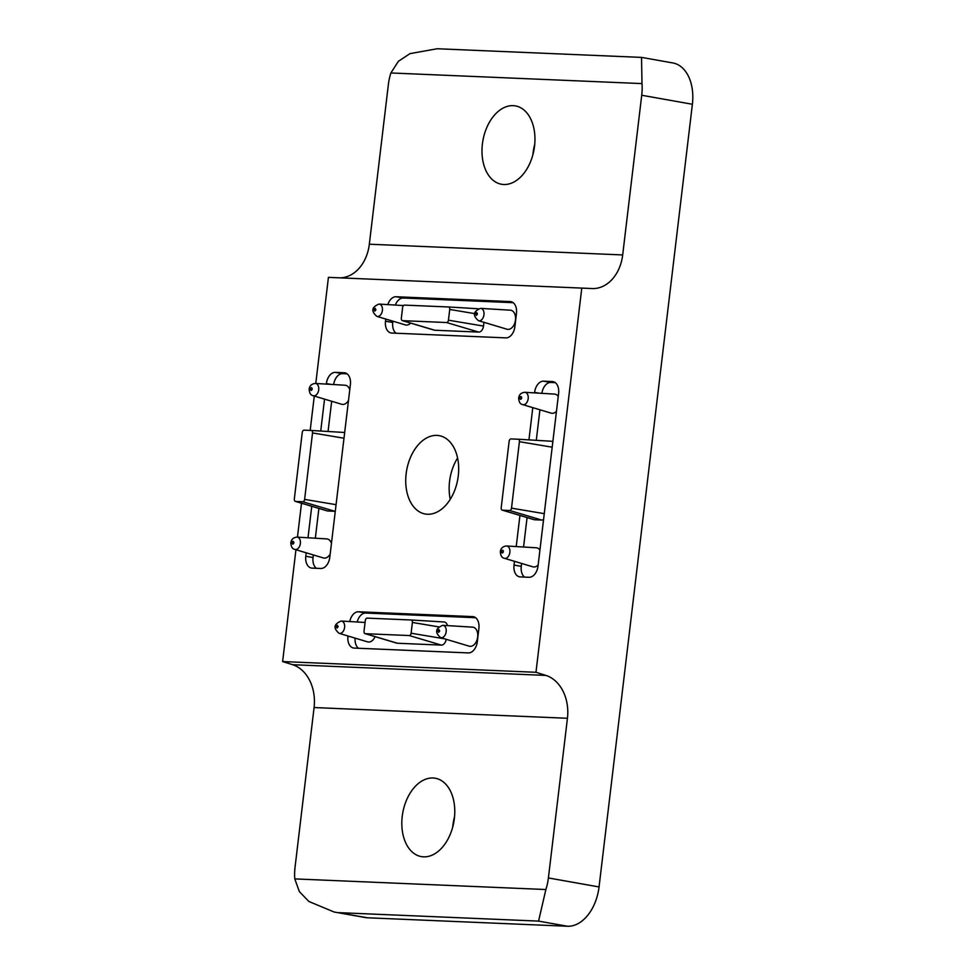 <?xml version="1.0" encoding="UTF-8"?>
<svg xmlns="http://www.w3.org/2000/svg" width="975" height="975" viewBox="0 0 975 975"><rect width="100%" height="100%" fill="white"/><g stroke="black" fill="none" stroke-linecap="round" stroke-linejoin="round"><path stroke-width="1.46" d="M452.705 827.08A39.792 25.947 100.1 0 1 452.888 825.301A39.792 25.947 100.1 0 1 454.545 816.745M402.236 816.307A39.792 25.947 100.1 0 1 435.252 778.233A39.792 25.947 100.1 0 1 454.362 818.513A39.792 25.947 100.1 0 1 421.346 856.598A39.792 25.947 100.1 0 1 402.236 816.307M532.874 154.745A39.792 25.947 100.1 0 1 533.069 152.965A39.792 25.947 100.1 0 1 534.714 144.41M482.406 143.983A39.792 25.947 100.1 0 1 515.422 105.897A39.792 25.947 100.1 0 1 534.532 146.189A39.792 25.947 100.1 0 1 501.516 184.263A39.792 25.947 100.1 0 1 482.406 143.983M457.58 458.018A39.792 25.947 -79.9 0 0 449.56 481.431A39.792 25.947 -79.9 0 0 450.243 499.334M406.148 473.716A39.792 25.947 100.1 0 1 439.152 435.642A39.792 25.947 100.1 0 1 458.262 475.922A39.792 25.947 100.1 0 1 425.246 514.008A39.792 25.947 100.1 0 1 406.148 473.716M375.07 636.638A9.689 6.325 100.1 0 1 367.599 641.867L339.105 633.336C333.084 628.18 333.779 624.085 341.189 621.038L341.287 621.038A6.264 4.083 100.1 0 1 344.602 627.412A6.264 4.083 100.1 0 1 339.751 633.445A6.264 4.083 100.1 0 1 339.105 633.336M442.857 625.341L472.546 627.132A9.689 6.325 100.1 0 1 477.677 637.004A9.689 6.325 100.1 0 1 469.17 646.169L440.676 637.638C434.655 632.483 435.35 628.375 442.76 625.328L442.857 625.341A6.264 4.083 100.1 0 1 442.857 625.341A6.264 4.083 100.1 0 1 446.172 631.715A6.264 4.083 100.1 0 1 441.322 637.747A6.264 4.083 100.1 0 1 440.676 637.638M410.67 323.103A9.689 6.325 100.1 0 1 405.393 324.919L376.898 316.388C370.89 311.22 371.585 307.125 378.982 304.078L379.08 304.078A6.264 4.083 100.1 0 1 382.395 310.464A6.264 4.083 100.1 0 1 377.557 316.497A6.264 4.083 100.1 0 1 376.898 316.388M480.602 308.38A6.264 4.083 100.1 0 1 480.651 308.38L510.339 310.184A9.689 6.325 100.1 0 1 515.47 320.044A9.689 6.325 100.1 0 1 506.963 329.221L478.469 320.678C472.461 315.522 473.155 311.427 480.553 308.38L480.651 308.38A6.264 4.083 100.1 0 1 483.966 314.754A6.264 4.083 100.1 0 1 479.127 320.799A6.264 4.083 100.1 0 1 478.469 320.678M348.502 400.396A9.689 6.325 100.1 0 1 341.701 404.272L313.207 395.74C310.708 395.302 309.368 393.083 309.16 389.086C309.66 385.661 311.732 383.784 315.388 383.443A6.264 4.083 100.1 0 1 318.703 389.817A6.264 4.083 100.1 0 1 313.207 395.74M330.184 554.068A9.689 6.325 100.1 0 1 323.371 557.944L294.877 549.413C292.39 548.974 291.038 546.756 290.83 542.758C291.33 539.333 293.414 537.457 297.058 537.115A6.264 4.083 100.1 0 1 300.373 543.489A6.264 4.083 100.1 0 1 294.877 549.413M556.469 411.316A9.689 6.325 100.1 0 1 551.192 413.144L522.685 404.613C520.199 404.174 518.858 401.956 518.651 397.958C519.151 394.534 521.223 392.645 524.879 392.303A6.264 4.083 100.1 0 1 528.182 398.69A6.264 4.083 100.1 0 1 522.685 404.613M538.139 565A9.689 6.325 100.1 0 1 532.862 566.816L504.367 558.285C501.881 557.846 500.528 555.628 500.321 551.631C500.821 548.206 502.893 546.329 506.549 545.988A6.264 4.083 100.1 0 1 509.864 552.362A6.264 4.083 100.1 0 1 504.367 558.285M336.253 626.62L337.021 628.083L338.13 626.693L337.362 625.231L336.253 626.62M437.824 630.922L438.592 632.385L439.701 630.996L438.933 629.533L437.824 630.922M374.047 309.66L374.814 311.123L375.923 309.745L375.156 308.283L374.047 309.66M475.617 313.962L476.385 315.425L477.494 314.035L476.726 312.573L475.617 313.962M310.355 389.013C310.757 390.878 311.391 390.914 312.232 389.098C311.829 387.233 311.196 387.209 310.355 389.013M292.025 542.697C292.439 544.562 293.061 544.586 293.914 542.77C293.499 540.906 292.878 540.881 292.025 542.697M519.846 397.885C520.248 399.75 520.882 399.774 521.722 397.971C521.32 396.094 520.687 396.069 519.846 397.885M501.516 551.558C501.93 553.422 502.552 553.459 503.393 551.643C502.99 549.778 502.369 549.754 501.516 551.558M367.599 917.792L334.108 912.003L365.284 917.536A40.816 26.617 -79.9 0 0 367.599 917.792L567.499 926.25A40.816 26.617 -79.9 0 0 599.052 886.945L692.384 104.252A40.816 26.617 -79.9 0 0 672.787 62.936L641.599 57.403L437.153 48.75L409.975 53.625L398.373 61.315L390.89 72.967A40.816 26.617 100.1 0 0 388.367 84.545L369.33 244.213A38.781 29.287 -87.6 0 1 339.629 277.838M599.052 886.945L548.401 877.951L567.438 718.27A38.781 29.287 92.4 0 0 545.927 675.419L535.97 672.287L581.783 288.088L592.069 288.539A38.781 29.287 92.4 0 0 592.105 288.551A38.781 29.287 92.4 0 0 622.684 254.938L641.721 95.257L692.384 104.252M548.401 877.951A40.816 26.617 100.1 0 1 545.878 889.529L538.553 921.107L567.499 926.25M334.108 912.003L308.868 901.473L299.362 891.613L294.779 878.902A40.816 26.617 100.1 0 1 295.047 867.226L314.084 707.545A38.781 29.287 -87.6 0 0 292.573 664.694L545.927 675.419M295.949 549.742L282.616 661.562L292.573 664.694M581.783 288.088L328.429 277.363L315.778 383.467M314.279 396.057L310.184 430.426M301.507 503.222L297.46 537.14M641.526 57.549L641.989 83.594A40.816 26.617 100.1 0 1 641.721 95.257M349.757 621.55A11.627 7.581 100.1 0 1 358.52 611.776L472.656 616.602A11.627 7.581 100.1 0 1 473.314 616.675A11.627 7.581 100.1 0 1 478.896 628.448L477.311 641.708A11.627 7.581 100.1 0 1 468.329 652.909L354.181 648.082A11.627 7.581 100.1 0 1 353.523 648.009A11.627 7.581 100.1 0 1 347.941 636.236L347.965 635.993M387.818 304.614A11.627 7.581 100.1 0 1 396.082 296.741L510.217 301.567A11.627 7.581 100.1 0 1 510.876 301.641A11.627 7.581 100.1 0 1 516.457 313.414L514.885 326.674A11.627 7.581 100.1 0 1 505.891 337.874L391.755 333.048A11.627 7.581 100.1 0 1 391.097 332.975A11.627 7.581 100.1 0 1 385.503 321.202L385.771 319.044M326.332 384.101L326.393 383.565A11.627 7.581 100.1 0 1 335.388 372.365L344.151 372.73A11.627 7.581 100.1 0 1 344.809 372.803A11.627 7.581 100.1 0 1 350.391 384.577L329.794 557.273A11.627 7.581 100.1 0 1 320.799 568.474L312.049 568.108A11.627 7.581 100.1 0 1 311.391 568.035A11.627 7.581 100.1 0 1 305.797 556.262L306.211 552.813M308.002 537.773L311.756 506.293M320.726 431.048L324.541 399.128M534.544 392.888L534.605 392.377A11.627 7.581 100.1 0 1 543.599 381.176L552.362 381.542A11.627 7.581 100.1 0 1 553.02 381.615A11.627 7.581 100.1 0 1 558.602 393.388L538.017 566.085A11.627 7.581 100.1 0 1 529.023 577.285L520.26 576.92A11.627 7.581 100.1 0 1 519.602 576.847A11.627 7.581 100.1 0 1 514.02 565.073L514.471 561.308M516.226 546.573L519.931 515.434M528.95 439.883L532.789 407.635M282.616 661.562L535.97 672.287M475.605 617.711L365.747 613.056A11.627 7.581 -79.9 0 0 357.179 622.001M355.119 638.138A11.627 7.581 -79.9 0 0 358.471 648.265M513.167 302.677L403.321 298.021A11.627 7.581 -79.9 0 0 395.338 305.065M392.901 321.177L392.742 322.481A11.627 7.581 -79.9 0 0 396.045 333.231M347.088 373.839L342.615 373.644A11.627 7.581 -79.9 0 0 333.669 384.54M331.671 401.273L328.063 431.486M318.898 508.426L315.339 538.224M313.341 554.946L313.036 557.542A11.627 7.581 -79.9 0 0 316.327 568.291M555.311 382.651L550.838 382.456A11.627 7.581 -79.9 0 0 541.893 393.339M539.931 409.768L536.287 440.322M527.073 517.579L523.563 547.012M521.601 563.44L521.259 566.353A11.627 7.581 -79.9 0 0 524.55 577.102M447.379 625.609A6.24 4.071 -79.9 0 0 444.173 621.989A6.24 4.071 -79.9 0 0 444.125 621.989L411.145 619.99A2.425 1.584 -79.9 0 0 411.109 619.99L367.173 618.126A2.425 1.584 -79.9 0 0 365.308 620.466L364.016 631.215A2.425 1.584 -79.9 0 0 365.064 633.64A2.425 1.584 -79.9 0 0 365.32 633.689L409.256 635.554A2.425 1.584 -79.9 0 0 411.121 633.214L412.401 622.452A2.425 1.584 -79.9 0 0 411.121 619.99L444.173 621.989M409.256 635.554L441.358 645.109A6.24 4.071 -79.9 0 0 446.16 639.283M441.358 645.109L397.434 643.244L365.32 633.689M365.064 633.64L396.776 643.134A6.24 4.071 -79.9 0 0 397.434 643.244M483.953 322.323L483.515 326.077L448.451 320.19L449.731 309.441A2.425 1.584 -79.9 0 0 448.451 306.967L404.503 305.114A2.425 1.584 -79.9 0 0 402.626 307.442L401.347 318.203A2.425 1.584 -79.9 0 0 402.395 320.629A2.425 1.584 -79.9 0 0 402.651 320.665L446.574 322.53A2.425 1.584 -79.9 0 0 448.451 320.19M446.574 322.53L478.688 332.085A6.24 4.071 -79.9 0 0 483.515 326.077M478.688 332.085L434.765 330.232L402.651 320.665M402.395 320.629L434.107 330.123A6.24 4.071 -79.9 0 0 434.765 330.232M315.388 383.443L345.077 385.235A9.689 6.325 100.1 0 1 349.769 389.732M297.058 537.115L326.759 538.907A9.689 6.325 100.1 0 1 331.451 543.404M344.675 432.522A6.24 4.071 -79.9 0 0 344.297 432.473A6.24 4.071 -79.9 0 0 344.248 432.461L311.281 430.475A2.425 1.584 -79.9 0 0 311.232 430.462L304.127 430.17A2.425 1.584 -79.9 0 0 302.25 432.498L294.328 498.968A2.425 1.584 -79.9 0 0 295.376 501.394A2.425 1.584 -79.9 0 0 295.632 501.43L302.738 501.735A2.425 1.584 -79.9 0 0 304.614 499.395L312.536 432.937A2.425 1.584 -79.9 0 0 311.257 430.462L344.297 432.473M302.738 501.735L334.852 511.29A6.24 4.071 -79.9 0 0 335.278 511.278M334.852 511.29L327.746 510.997L295.632 501.43M295.376 501.394L327.088 510.888A6.24 4.071 -79.9 0 0 327.746 510.997M524.879 392.303L554.568 394.107A9.689 6.325 100.1 0 1 558.248 396.435M506.549 545.988L536.238 547.779A9.689 6.325 100.1 0 1 539.918 550.107M552.825 441.894A6.24 4.071 -79.9 0 0 551.18 441.224A6.24 4.071 -79.9 0 0 551.131 441.224L518.164 439.225A2.425 1.584 -79.9 0 0 518.127 439.225L511.01 438.921A2.425 1.584 -79.9 0 0 509.145 441.261L501.211 507.719A2.425 1.584 -79.9 0 0 502.259 510.144A2.425 1.584 -79.9 0 0 502.515 510.193L509.62 510.486A2.425 1.584 -79.9 0 0 511.497 508.158L519.419 441.687A2.425 1.584 -79.9 0 0 518.139 439.225L551.18 441.224M509.62 510.486L541.734 520.053A6.24 4.071 -79.9 0 0 543.562 519.529M541.734 520.053L534.629 519.748L502.515 510.193M502.259 510.144L533.971 519.638A6.24 4.071 -79.9 0 0 534.629 519.748M448.451 306.967A2.425 1.584 -79.9 0 0 448.427 306.967L478.25 308.77L448.463 306.967M338.654 912.649L538.553 921.107M567.438 718.27L314.084 707.545M294.779 878.902L545.878 889.529M369.33 244.213L622.684 254.938M641.989 83.594L390.89 72.967M473.96 616.834L472.656 616.602M365.747 613.056L358.52 611.776M349.94 636.59L347.941 636.236M511.522 301.799L510.217 301.567M403.321 298.021L396.082 296.741M392.742 322.481L385.503 321.202M345.442 372.962L344.151 372.73M342.615 373.644L335.388 372.365M331.025 384.382L326.393 383.565M313.036 557.542L305.797 556.262M553.666 381.773L552.362 381.542M550.838 382.456L543.599 381.176M539.053 393.169L534.605 392.377M521.259 566.353L514.02 565.073M341.238 621.038A6.264 4.083 100.1 0 1 341.287 621.038L365.064 622.477M379.031 304.078A6.264 4.083 100.1 0 1 379.08 304.078L403.479 305.565M336.07 504.684L304.614 499.395M312.536 432.937L343.992 438.214M544.269 513.654L511.497 508.158M519.419 441.687L552.191 447.196M412.401 622.452L438.677 626.864M444.734 638.857L411.121 633.214M449.731 309.441L474.484 313.597"/></g></svg>
